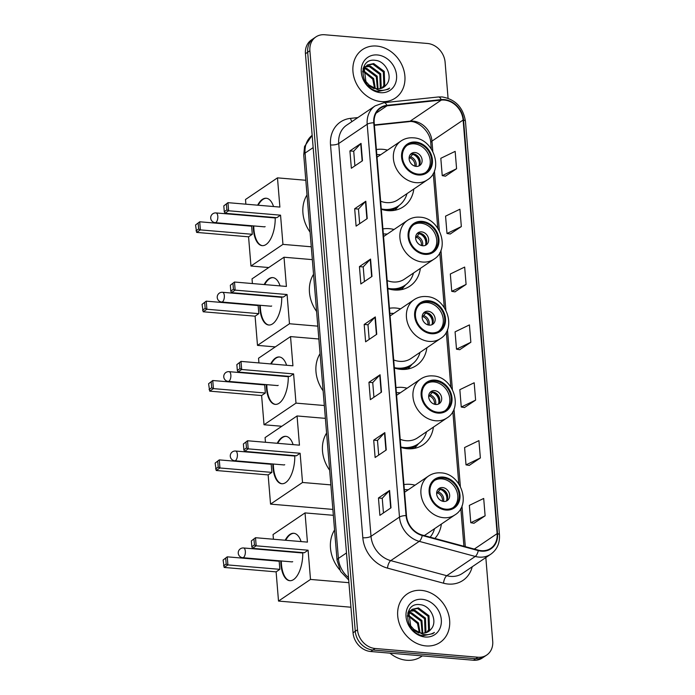 <?xml version="1.0" encoding="UTF-8"?>
<svg xmlns="http://www.w3.org/2000/svg" width="695" height="695" viewBox="0 0 695 695"><rect width="100%" height="100%" fill="white"/><g stroke="black" fill="none" stroke-linecap="round" stroke-linejoin="round"><path stroke-width="1.04" d="M415.045 485.171A32.335 26.992 55.9 0 0 410.328 484.354A32.335 26.992 55.9 0 0 403.934 484.597M407.079 388.218A32.335 26.992 55.9 0 0 402.353 387.402A32.335 26.992 55.9 0 0 395.968 387.645M400.876 447.389A32.335 26.992 55.9 0 0 407.4 448.727A32.335 26.992 55.9 0 0 422.994 444.843A32.335 26.992 55.9 0 0 433.402 427.121M400.555 308.849A32.335 26.992 55.9 0 0 395.829 308.041A32.335 26.992 55.9 0 0 389.443 308.276M394.352 368.02A32.335 26.992 55.9 0 0 400.876 369.358A32.335 26.992 55.9 0 0 416.47 365.474A32.335 26.992 55.9 0 0 426.878 347.752M394.03 229.489A32.335 26.992 55.9 0 0 389.304 228.672A32.335 26.992 55.9 0 0 382.919 228.916M387.827 288.66A32.335 26.992 55.9 0 0 394.352 289.989A32.335 26.992 55.9 0 0 409.946 286.114A32.335 26.992 55.9 0 0 420.353 268.392M387.506 150.12A32.335 26.992 55.9 0 0 382.78 149.312A32.335 26.992 55.9 0 0 376.395 149.547M381.303 209.291A32.335 26.992 55.9 0 0 387.819 210.628A32.335 26.992 55.9 0 0 403.421 206.745A32.335 26.992 55.9 0 0 413.829 189.023M434.87 538.443A32.335 26.992 55.9 0 0 441.377 524.073M448.067 98.238L445.104 62.202A18.305 15.281 55.9 0 0 427.451 43.472L324.687 34.75A18.305 15.281 55.9 0 0 315.86 36.948L311.412 39.954A18.305 15.281 55.9 0 0 305.444 53.741L353.043 632.78A18.305 15.281 55.9 0 0 370.696 651.51L473.46 660.233A18.305 15.281 55.9 0 0 482.287 658.035L484.519 656.532A18.305 15.281 55.9 0 1 475.684 658.73A18.305 15.281 55.9 0 0 484.519 656.532L486.743 655.029A18.305 15.281 55.9 0 0 492.712 641.242L485.831 557.564M313.636 38.451A18.305 15.281 55.9 0 0 307.668 52.229L355.267 631.277A18.305 15.281 55.9 0 0 372.92 650.007L475.684 658.73L372.92 650.007A18.305 15.281 55.9 0 1 355.267 631.277L307.668 52.229A18.305 15.281 55.9 0 1 313.636 38.451M376.638 46.052A29.286 24.447 55.9 0 0 362.512 49.571A29.286 24.447 55.9 0 0 354.763 79.829A29.286 24.447 55.9 0 0 381.208 101.583A29.286 24.447 55.9 0 0 395.333 98.073A29.286 24.447 55.9 0 0 403.083 67.806A29.286 24.447 55.9 0 0 376.638 46.052A29.286 24.447 55.9 0 0 362.512 49.571A29.286 24.447 55.9 0 0 354.763 79.829A29.286 24.447 55.9 0 0 381.208 101.583A29.286 24.447 55.9 0 0 395.333 98.073A29.286 24.447 55.9 0 0 403.083 67.806A29.286 24.447 55.9 0 0 376.638 46.052M421.396 590.385A29.286 24.447 55.9 0 0 407.27 593.904A29.286 24.447 55.9 0 0 399.521 624.162A29.286 24.447 55.9 0 0 425.957 645.916A29.286 24.447 55.9 0 0 440.083 642.406A29.286 24.447 55.9 0 0 447.832 612.139A29.286 24.447 55.9 0 0 421.396 590.385A29.286 24.447 55.9 0 0 407.27 593.904A29.286 24.447 55.9 0 0 399.521 624.162A29.286 24.447 55.9 0 0 425.957 645.916A29.286 24.447 55.9 0 0 440.083 642.406A29.286 24.447 55.9 0 0 447.832 612.139A29.286 24.447 55.9 0 0 421.396 590.385M444.287 100.054A19.521 16.298 -124.1 0 1 463.122 120.035L497.125 533.638A19.521 16.298 -124.1 0 1 490.757 548.338A19.521 16.298 -124.1 0 1 478.308 550.145L422.291 535.054A19.521 16.298 -124.1 0 1 406.488 515.612L374.197 122.815A19.521 16.298 -124.1 0 1 380.565 108.125A19.521 16.298 -124.1 0 1 386.993 105.805L441.308 100.08A19.521 16.298 -124.1 0 1 444.287 100.054M444.253 99.594A20.007 16.706 55.9 0 0 441.195 99.62L386.88 105.345A20.007 16.706 55.9 0 0 373.762 122.78L406.054 515.577A20.007 16.706 55.9 0 0 422.247 535.506L478.273 550.596A20.007 16.706 55.9 0 0 497.559 533.673L463.556 120.07A20.007 16.706 55.9 0 0 444.253 99.594M473.99 523.239L485.119 515.812L483.694 498.454L469.351 505.369L470.776 522.727L474.103 523.266M469.229 465.398L480.367 457.962L478.933 440.613L464.59 447.528L466.015 464.877L469.351 465.415M464.477 407.548L475.606 400.12L474.181 382.763L459.838 389.678L461.263 407.035L464.59 407.565M445.452 176.165L456.58 168.729L455.155 151.38L440.812 158.295L442.237 175.653L445.573 176.183M450.204 234.015L461.341 226.579L459.916 209.221L445.565 216.145L446.998 233.494L450.325 234.033M454.964 291.857L466.093 284.42L464.668 267.071L450.325 273.986L451.75 291.344L455.077 291.874M459.716 349.707L470.854 342.27L469.42 324.913L455.077 331.836L456.502 349.185L459.838 349.724M315.86 36.948A18.305 15.281 55.9 0 0 309.892 50.726L357.499 629.766A18.305 15.281 55.9 0 0 375.144 648.496L477.908 657.227A18.305 15.281 55.9 0 0 486.743 655.029M386.255 449.978L375.126 457.501L373.702 440.152L384.83 432.62L386.255 449.978M391.007 507.819L379.887 515.351L378.454 497.994L389.582 490.47L391.007 507.819M371.981 276.436L360.861 283.96L359.437 266.611L370.557 259.079L371.981 276.436M367.229 218.586L356.101 226.118L354.676 208.761L365.805 201.237L367.229 218.586M362.477 160.745L351.349 168.268L349.924 150.919L361.044 143.387L362.477 160.745M381.494 392.128L370.374 399.66L368.949 382.302L380.069 374.779L381.494 392.128M376.742 334.286L365.613 341.81L364.189 324.452L375.317 316.929L376.742 334.286M364.189 324.452L367.976 324.774M369.184 339.395L367.976 324.73L374.996 317.198A4.882 1.503 -4.7 0 1 375.317 316.929M368.949 382.302L372.737 382.624M373.936 397.245L372.729 382.58L379.748 375.039A4.882 1.503 -4.7 0 1 380.069 374.779M349.924 150.919L353.712 151.241M354.91 165.862L353.712 151.197L360.722 143.657A4.882 1.503 -4.7 0 1 361.044 143.387M354.676 208.761L358.464 209.082M359.671 223.703L358.464 209.039L365.483 201.507A4.882 1.503 -4.7 0 1 365.805 201.237M359.437 266.611L363.224 266.932M364.423 281.553L363.216 266.889L370.235 259.348A4.882 1.503 -4.7 0 1 370.557 259.079M378.454 497.994L382.25 498.315M383.449 512.936L382.241 498.272L389.261 490.731A4.882 1.503 -4.7 0 1 389.582 490.47M373.702 440.152L377.489 440.474M378.688 455.095L377.489 440.43L384.509 432.889A4.882 1.503 -4.7 0 1 384.83 432.62M470.854 342.27L456.502 349.185M466.093 284.42L451.75 291.344M461.341 226.579L446.998 233.494M456.58 168.729L442.237 175.653M475.606 400.12L461.263 407.035M480.367 457.962L466.015 464.877M485.119 515.812L470.776 522.727M363.129 68.527L363.885 68.379M364.475 68.301L366.63 68.336L377.168 76.172L378.037 88.812M363.016 68.97L363.589 68.901M364.206 68.866L365.752 68.935L376.282 76.763L377.394 88.786M363.398 67.702L365.257 66.598M365.77 66.407L370.166 65.947L380.704 73.774L381.19 87.249L380.382 88.586M363.85 67.372L364.884 66.998M365.414 66.833L369.28 66.546L379.817 74.374L380.304 87.848L379.826 88.691M386.081 85.051C393.57 77.501 386.099 61.316 375.743 60.395C357.143 57.051 359.697 89.49 378.54 91.349L388.131 89.299L389.669 88.074C386.246 90.15 382.459 90.819 378.315 90.089L369.115 85.051A13.787 11.511 55.9 0 0 377.22 88.778A13.787 11.511 55.9 0 0 383.866 87.118A13.787 11.511 55.9 0 0 386.081 85.051L383.796 87.17M369.115 85.051L365.9 81.471L364.241 68.796L367.386 64.983L373.702 63.558L384.231 71.385L384.717 84.86L382.432 87.926M374.118 88.691L367.794 85.276M362.608 71.863L363.355 69.396L367.386 64.983M366.951 65.295L372.815 64.148L383.353 71.985L383.84 85.459L381.946 88.126M363.581 70.794L373.632 78.561L375.309 88.456M363.45 71.542L372.755 79.152L374.544 88.239M377.376 54.957A19.886 16.602 55.9 0 0 361.296 72.323A19.886 16.602 55.9 0 0 380.478 92.678A19.886 16.602 55.9 0 0 396.558 75.312A19.886 16.602 55.9 0 0 377.376 54.957M389.669 88.074L387.966 89.412M415.723 142.892A16.472 13.752 55.9 0 0 407.774 144.873A16.472 13.752 55.9 0 0 403.421 161.892A16.472 13.752 55.9 0 0 418.294 174.132A16.472 13.752 55.9 0 0 426.235 172.16A16.472 13.752 55.9 0 0 430.596 155.133A16.472 13.752 55.9 0 0 415.723 142.892M425.522 172.603A16.472 13.752 55.9 0 0 429.032 155.611A16.472 13.752 55.9 0 0 414.333 143.839A16.472 13.752 55.9 0 0 407.096 145.368M385.994 210.411A28.851 24.09 55.9 0 0 397.019 206.875L398.417 205.937A28.851 24.09 55.9 0 0 406.992 193.644M381.268 208.917A28.851 24.09 55.9 0 0 384.491 209.404A28.851 24.09 55.9 0 0 398.417 205.937M380.669 154.742A28.851 24.09 55.9 0 0 379.991 154.681A28.851 24.09 55.9 0 0 376.812 154.62M380.643 201.22A23.482 19.608 55.9 0 0 386.576 202.619A23.482 19.608 55.9 0 0 397.905 199.795L427.39 179.849A23.482 19.608 -124.1 0 1 416.062 182.663A23.482 19.608 -124.1 0 1 394.847 165.219A23.482 19.608 -124.1 0 1 401.067 140.946L377.02 157.218M307.016 194.939A33.551 28.009 55.9 0 0 310.066 232.121M415.045 152.518A7.324 6.107 55.9 0 0 411.518 153.395A7.324 6.107 55.9 0 0 409.581 160.962A7.324 6.107 55.9 0 0 416.192 166.4A7.324 6.107 55.9 0 0 419.719 165.514A7.324 6.107 55.9 0 0 421.657 157.956A7.324 6.107 55.9 0 0 415.045 152.518M418.668 166.062A7.324 6.107 55.9 0 0 419.45 158.616A7.324 6.107 55.9 0 0 413.099 153.83A7.324 6.107 55.9 0 0 410.615 154.168M410.093 154.829L411.431 153.925M415.462 154.49A9.765 8.149 -124.1 0 1 420.171 161.448M419.016 165.653A8.54 7.132 -124.1 0 0 412.7 154.316L412.656 153.812M412.7 154.316L409.112 158.634M275.22 217.561A23.795 10.859 94.9 0 1 262.215 245.648A23.795 10.859 94.9 0 1 253.38 229.281A23.795 10.859 94.9 0 1 253.223 225.884M268.765 267.54L250.965 266.029L248.567 236.813L196.642 232.408L195.547 224.998L199.708 221.783L251.625 226.196L252.294 234.293L200.368 229.889L196.642 232.408M247.663 225.858L247.629 225.415M245.882 204.182L245.5 199.5L277.479 177.859L305.809 180.266M248.567 236.813L252.294 234.293M257.645 205.181A23.795 10.859 94.9 0 1 266.237 198.24A23.795 10.859 94.9 0 1 273.535 206.537M250.965 266.029L282.952 244.379L280.554 215.172L276.827 217.691L224.902 213.287L228.629 210.767L280.554 215.172M226.422 204.104L226.891 209.89L228.629 210.767L227.96 202.662L223.807 205.876L227.96 202.662L279.885 207.075L277.479 177.859M311.273 246.786L282.952 244.379M195.547 224.998L199.708 221.783L200.368 229.889L198.64 229.011L198.162 223.225M196.025 230.783L198.64 229.011M226.891 209.89L224.277 211.662L224.902 213.287M223.807 205.876L224.277 211.662M262.484 245.665A23.795 10.859 94.9 0 1 253.762 225.936M258.184 205.234A23.795 10.859 94.9 0 1 262.91 199.43A23.795 10.859 94.9 0 1 266.506 198.266M264.152 226.813A4.882 2.224 -85.1 0 0 264.352 226.848A4.882 2.224 -85.1 0 0 265.142 226.613M422.247 222.261A16.472 13.752 55.9 0 0 414.307 224.242A16.472 13.752 55.9 0 0 409.946 241.261A16.472 13.752 55.9 0 0 424.819 253.501A16.472 13.752 55.9 0 0 432.768 251.52A16.472 13.752 55.9 0 0 437.12 234.502A16.472 13.752 55.9 0 0 422.247 222.261M432.055 251.964A16.472 13.752 55.9 0 0 435.557 234.971A16.472 13.752 55.9 0 0 420.857 223.199A16.472 13.752 55.9 0 0 413.621 224.737M392.519 289.772A28.851 24.09 55.9 0 0 403.552 286.244L404.942 285.306A28.851 24.09 55.9 0 0 413.516 273.013M387.793 288.277A28.851 24.09 55.9 0 0 391.016 288.764A28.851 24.09 55.9 0 0 404.942 285.306M387.193 234.111A28.851 24.09 55.9 0 0 386.516 234.041A28.851 24.09 55.9 0 0 383.336 233.989M387.167 280.58A23.482 19.608 55.9 0 0 393.101 281.979A23.482 19.608 55.9 0 0 404.429 279.164L433.915 259.218A23.482 19.608 -124.1 0 1 422.586 262.032A23.482 19.608 -124.1 0 1 401.371 244.579A23.482 19.608 -124.1 0 1 407.591 220.306L383.544 236.578M313.541 274.299A33.551 28.009 55.9 0 0 316.599 311.482M421.57 231.878A7.324 6.107 55.9 0 0 418.043 232.756A7.324 6.107 55.9 0 0 416.105 240.322A7.324 6.107 55.9 0 0 422.716 245.761A7.324 6.107 55.9 0 0 426.243 244.883A7.324 6.107 55.9 0 0 428.181 237.316A7.324 6.107 55.9 0 0 421.57 231.878M425.192 245.431A7.324 6.107 55.9 0 0 425.974 237.985A7.324 6.107 55.9 0 0 419.624 233.199A7.324 6.107 55.9 0 0 417.148 233.529M416.618 234.198L417.956 233.294M421.987 233.85A9.765 8.149 -124.1 0 1 426.695 240.817M425.54 245.014A8.54 7.132 -124.1 0 0 419.224 233.685L419.181 233.172M419.224 233.685L415.636 237.994M281.744 296.921A23.795 10.859 94.9 0 1 268.739 325.017A23.795 10.859 94.9 0 1 259.904 308.649A23.795 10.859 94.9 0 1 259.748 305.253M275.298 346.901L257.489 345.389L255.091 316.182L203.166 311.768L202.071 304.358L206.233 301.152L258.149 305.557L258.818 313.654L206.893 309.249L203.166 311.768M254.188 305.218L254.153 304.775M252.407 283.551L252.024 278.869L284.012 257.228L312.333 259.626M255.091 316.182L258.818 313.654M264.169 284.55A23.795 10.859 94.9 0 1 272.761 277.6A23.795 10.859 94.9 0 1 280.068 285.897M257.489 345.389L289.476 323.748L287.078 294.532L283.352 297.06L231.426 292.647L235.153 290.128L287.078 294.532M232.947 283.473L233.416 289.259L235.153 290.128L234.484 282.031L230.332 285.237L234.484 282.031L286.41 286.436L284.012 257.228M317.797 326.155L289.476 323.748M202.071 304.358L206.233 301.152L206.893 309.249L205.164 308.38L204.686 302.594M202.549 310.144L205.164 308.38M233.416 289.259L230.81 291.023L231.426 292.647M230.332 285.237L230.81 291.023M269.008 325.034A23.795 10.859 94.9 0 1 260.286 305.296M264.708 284.594A23.795 10.859 94.9 0 1 269.434 278.791A23.795 10.859 94.9 0 1 273.031 277.635M270.676 306.182A4.882 2.224 -85.1 0 0 270.876 306.217A4.882 2.224 -85.1 0 0 271.676 305.982M428.772 301.63A16.472 13.752 55.9 0 0 420.831 303.602A16.472 13.752 55.9 0 0 416.47 320.63A16.472 13.752 55.9 0 0 431.343 332.862A16.472 13.752 55.9 0 0 439.292 330.889A16.472 13.752 55.9 0 0 443.645 313.862A16.472 13.752 55.9 0 0 428.772 301.63M438.58 331.333A16.472 13.752 55.9 0 0 442.081 314.34A16.472 13.752 55.9 0 0 427.382 302.568A16.472 13.752 55.9 0 0 420.154 304.097M399.043 369.141A28.851 24.09 55.9 0 0 410.076 365.605L411.466 364.666A28.851 24.09 55.9 0 0 420.041 352.382M394.326 367.646A28.851 24.09 55.9 0 0 397.54 368.133A28.851 24.09 55.9 0 0 411.466 364.666M393.717 313.471A28.851 24.09 55.9 0 0 393.04 313.41A28.851 24.09 55.9 0 0 389.86 313.349M393.691 359.949A23.482 19.608 55.9 0 0 399.625 361.348A23.482 19.608 55.9 0 0 410.962 358.524L440.439 338.578A23.482 19.608 -124.1 0 1 429.11 341.401A23.482 19.608 -124.1 0 1 407.895 323.948A23.482 19.608 -124.1 0 1 414.116 299.675L390.069 315.947M320.065 353.668A33.551 28.009 55.9 0 0 323.123 390.851M428.094 311.247A7.324 6.107 55.9 0 0 424.567 312.125A7.324 6.107 55.9 0 0 422.63 319.691A7.324 6.107 55.9 0 0 429.241 325.13A7.324 6.107 55.9 0 0 432.768 324.252A7.324 6.107 55.9 0 0 434.705 316.685A7.324 6.107 55.9 0 0 428.094 311.247M431.717 324.791A7.324 6.107 55.9 0 0 432.498 317.354A7.324 6.107 55.9 0 0 426.148 312.559A7.324 6.107 55.9 0 0 423.672 312.898M423.142 313.558L424.48 312.654M428.511 313.219A9.765 8.149 -124.1 0 1 433.22 320.178M432.064 324.383A8.54 7.132 -124.1 0 0 425.748 313.045L425.705 312.541M425.748 313.045L422.16 317.363M288.269 376.29A23.795 10.859 94.9 0 1 275.263 404.377A23.795 10.859 94.9 0 1 266.428 388.01A23.795 10.859 94.9 0 1 266.272 384.613M281.822 426.27L264.022 424.758L261.615 395.542L209.69 391.137L208.596 383.727L212.757 380.512L264.673 384.926L265.342 393.022L213.417 388.618L209.69 391.137M260.712 384.587L260.677 384.144M258.931 362.92L258.549 358.229L290.536 336.589L318.857 338.995M261.615 395.542L265.342 393.022M270.694 363.919A23.795 10.859 94.9 0 1 279.286 356.969A23.795 10.859 94.9 0 1 286.592 365.266M264.022 424.758L296.001 403.117L293.603 373.901L289.876 376.421L237.951 372.016L241.678 369.497L293.603 373.901M239.471 362.833L239.949 368.619L241.678 369.497L241.009 361.4L236.856 364.606L241.009 361.4L292.934 365.805L290.536 336.589M324.322 405.515L296.001 403.117M208.596 383.727L212.757 380.512L213.417 388.618L211.688 387.74L211.21 381.955M209.073 389.513L211.688 387.74M239.949 368.619L237.334 370.392L237.951 372.016M236.856 364.606L237.334 370.392M275.533 404.394A23.795 10.859 94.9 0 1 266.81 384.665M271.232 363.963A23.795 10.859 94.9 0 1 275.958 358.16A23.795 10.859 94.9 0 1 279.555 356.995M277.201 385.543A4.882 2.224 -85.1 0 0 277.401 385.586A4.882 2.224 -85.1 0 0 278.2 385.343M435.296 380.99A16.472 13.752 55.9 0 0 427.356 382.971A16.472 13.752 55.9 0 0 422.994 399.99A16.472 13.752 55.9 0 0 437.867 412.231A16.472 13.752 55.9 0 0 445.816 410.25A16.472 13.752 55.9 0 0 450.169 393.231A16.472 13.752 55.9 0 0 435.296 380.99M445.104 410.693A16.472 13.752 55.9 0 0 448.605 393.709A16.472 13.752 55.9 0 0 433.906 381.929A16.472 13.752 55.9 0 0 426.678 383.466M405.567 448.51A28.851 24.09 55.9 0 0 416.6 444.974L417.99 444.036A28.851 24.09 55.9 0 0 426.574 431.743M400.85 447.007A28.851 24.09 55.9 0 0 404.064 447.493A28.851 24.09 55.9 0 0 417.99 444.036M400.242 392.84A28.851 24.09 55.9 0 0 399.564 392.771A28.851 24.09 55.9 0 0 396.385 392.718M400.216 439.31A23.482 19.608 55.9 0 0 406.149 440.708A23.482 19.608 55.9 0 0 417.487 437.893L446.963 417.947A23.482 19.608 -124.1 0 1 435.635 420.762A23.482 19.608 -124.1 0 1 414.429 403.317A23.482 19.608 -124.1 0 1 420.64 379.044L396.593 395.307M326.589 433.028A33.551 28.009 55.9 0 0 329.647 470.211M434.618 390.607A7.324 6.107 55.9 0 0 431.091 391.485A7.324 6.107 55.9 0 0 429.154 399.052A7.324 6.107 55.9 0 0 435.765 404.49A7.324 6.107 55.9 0 0 439.292 403.613A7.324 6.107 55.9 0 0 441.229 396.046A7.324 6.107 55.9 0 0 434.618 390.607M438.241 404.16A7.324 6.107 55.9 0 0 439.023 396.715A7.324 6.107 55.9 0 0 432.672 391.928A7.324 6.107 55.9 0 0 430.196 392.258M429.675 392.927L431.004 392.023M435.035 392.579A9.765 8.149 -124.1 0 1 439.744 399.547M438.588 403.743A8.54 7.132 -124.1 0 0 432.273 392.414L432.229 391.902M432.273 392.414L428.685 396.732M294.793 455.651A23.795 10.859 94.9 0 1 281.788 483.746A23.795 10.859 94.9 0 1 272.953 467.379A23.795 10.859 94.9 0 1 272.796 463.982M332.87 509.409L270.546 504.118L268.14 474.911L216.215 470.498L215.12 463.096L219.281 459.882L271.198 464.286L271.867 472.392L219.941 467.978L216.215 470.498M267.236 463.956L267.201 463.504M265.455 442.281L265.073 437.598L297.06 415.958L325.382 418.364M268.14 474.911L271.867 472.392M277.218 443.28A23.795 10.859 94.9 0 1 285.81 436.33A23.795 10.859 94.9 0 1 293.116 444.626M270.546 504.118L302.525 482.478L300.127 453.27L296.4 455.79L244.475 451.385L248.202 448.857L300.127 453.27M245.995 442.202L246.473 447.988L248.202 448.857L247.533 440.76L243.38 443.975L247.533 440.76L299.458 445.165L297.06 415.958M330.855 484.884L302.525 482.478M215.12 463.096L219.281 459.882L219.941 467.978L218.213 467.109L217.735 461.324M215.598 468.873L218.213 467.109M246.473 447.988L243.858 449.752L244.475 451.385M243.38 443.975L243.858 449.752M282.057 483.763A23.795 10.859 94.9 0 1 273.344 464.025M277.757 443.323A23.795 10.859 94.9 0 1 282.483 437.529A23.795 10.859 94.9 0 1 286.079 436.364M283.725 464.912A4.882 2.224 -85.1 0 0 283.925 464.946A4.882 2.224 -85.1 0 0 284.724 464.712M443.271 477.943A16.472 13.752 55.9 0 0 435.322 479.915A16.472 13.752 55.9 0 0 430.961 496.942A16.472 13.752 55.9 0 0 445.843 509.183A16.472 13.752 55.9 0 0 453.783 507.202A16.472 13.752 55.9 0 0 458.144 490.184A16.472 13.752 55.9 0 0 443.271 477.943M453.07 507.645A16.472 13.752 55.9 0 0 456.58 490.653A16.472 13.752 55.9 0 0 441.881 478.881A16.472 13.752 55.9 0 0 434.644 480.419M430.162 537.174A28.851 24.09 55.9 0 0 434.54 528.695M408.217 489.793A28.851 24.09 55.9 0 0 407.539 489.723A28.851 24.09 55.9 0 0 404.351 489.671M424.245 535.584A23.482 19.608 55.9 0 0 425.453 534.846L454.938 514.891A23.482 19.608 -124.1 0 1 443.601 517.714A23.482 19.608 -124.1 0 1 422.395 500.261A23.482 19.608 -124.1 0 1 428.607 475.988L404.568 492.26M334.556 529.981A33.551 28.009 55.9 0 0 339.812 569.961M442.593 487.56A7.324 6.107 55.9 0 0 439.058 488.437A7.324 6.107 55.9 0 0 437.12 496.004A7.324 6.107 55.9 0 0 443.731 501.443A7.324 6.107 55.9 0 0 447.267 500.565A7.324 6.107 55.9 0 0 449.205 492.998A7.324 6.107 55.9 0 0 442.593 487.56M446.216 501.112A7.324 6.107 55.9 0 0 446.989 493.667A7.324 6.107 55.9 0 0 440.647 488.88A7.324 6.107 55.9 0 0 438.163 489.211M437.642 489.879L438.979 488.976M443.002 489.532A9.765 8.149 -124.1 0 1 447.719 496.499M446.564 500.695A8.54 7.132 -124.1 0 0 440.239 489.367L440.204 488.854M440.239 489.367L436.66 493.676M302.768 552.603A23.795 10.859 94.9 0 1 289.763 580.699A23.795 10.859 94.9 0 1 280.928 564.331A23.795 10.859 94.9 0 1 280.771 560.934M350.94 607.221L278.513 601.071L276.115 571.863L224.19 567.45L223.095 560.04L227.248 556.834L279.173 561.239L279.842 569.335L227.917 564.931L224.19 567.45M275.211 560.9L275.177 560.457M273.43 539.233L273.048 534.551L305.027 512.91L333.348 515.308M276.115 571.863L279.842 569.335M285.185 540.232A23.795 10.859 94.9 0 1 293.785 533.282A23.795 10.859 94.9 0 1 301.083 541.579M278.513 601.071L310.5 579.43L308.094 550.214L304.367 552.742L252.45 548.329L256.177 545.81L308.094 550.214M253.962 539.155L254.44 544.941L256.177 545.81L255.508 537.713L251.347 540.918L255.508 537.713L307.433 542.117L305.027 512.91M348.925 582.688L310.5 579.43M223.095 560.04L227.248 556.834L227.917 564.931L226.179 564.062L225.71 558.276M223.573 565.826L226.179 564.062M254.44 544.941L251.825 546.704L252.45 548.329M251.347 540.918L251.825 546.704M290.032 580.707A23.795 10.859 94.9 0 1 281.31 560.978M285.732 540.276A23.795 10.859 94.9 0 1 290.458 534.472A23.795 10.859 94.9 0 1 294.055 533.317M291.692 561.855A4.882 2.224 -85.1 0 0 291.9 561.899A4.882 2.224 -85.1 0 0 292.691 561.664M389.956 653.144A30.502 25.463 55.9 0 0 406.584 660.25A30.502 25.463 55.9 0 0 421.3 656.593L422.325 655.898M407.887 612.86L408.634 612.712M409.225 612.634L411.388 612.669L421.917 620.505L422.786 633.145M407.765 613.303L408.347 613.233M408.964 613.199L410.502 613.268L421.04 621.104L422.152 633.119M408.147 612.034L410.015 610.94M410.519 610.74L414.915 610.279L425.453 618.116L425.939 631.581L425.14 632.919M408.173 612.017L409.633 611.331M410.163 611.166L414.038 610.879L424.567 618.706L425.053 632.181L424.576 633.023M430.831 629.383C438.319 621.834 430.848 605.658 420.492 604.728C401.901 601.384 404.455 633.823 423.29 635.682L432.881 633.632L434.418 632.407C430.996 634.483 427.216 635.152 423.064 634.422L413.864 629.383A13.787 11.511 55.9 0 0 421.969 633.11A13.787 11.511 55.9 0 0 428.624 631.451A13.787 11.511 55.9 0 0 430.831 629.383L428.546 631.503M413.864 629.383L410.658 625.804L408.99 613.129L412.135 609.315L418.451 607.89L428.989 615.727L429.475 629.192L427.182 632.259M418.868 633.032L412.543 629.609M407.357 616.196L408.104 613.728L412.135 609.315M411.701 609.628L417.565 608.49L428.103 616.317L428.589 629.792L426.695 632.459M408.339 615.127L418.39 622.894L420.058 632.789M408.2 615.874L417.504 623.493L419.302 632.572M422.126 599.298A19.886 16.602 55.9 0 0 406.045 616.656A19.886 16.602 55.9 0 0 425.227 637.011A19.886 16.602 55.9 0 0 441.308 619.653A19.886 16.602 55.9 0 0 422.126 599.298M434.418 632.407L432.724 633.744M305.444 53.741L309.892 50.726M473.46 660.233L477.908 657.227M370.696 651.51L375.144 648.496M353.043 632.78L357.499 629.766M348.708 579.995L340.646 571.472L337.058 560.352L303.732 154.994L304.558 146.489L312.151 135.334A24.403 20.372 55.9 0 0 305.07 153.074L313.158 147.601M303.732 154.994A12.197 3.753 -4.7 0 1 305.07 153.074L338.395 558.433L346.484 552.959M337.058 560.352A12.197 3.753 -4.7 0 1 338.395 558.433A24.403 20.372 55.9 0 0 348.508 577.623M463.122 120.035L431.969 141.111A19.521 16.298 55.9 0 0 413.143 121.139A19.521 16.298 55.9 0 0 410.163 121.165L374.37 124.926M472.218 566.773A30.502 25.463 -124.1 0 1 448.266 584.052A30.502 25.463 -124.1 0 1 443.532 583.209L387.506 568.128A30.502 25.463 -124.1 0 1 362.816 537.748L330.525 144.951A30.502 25.463 -124.1 0 1 350.532 118.367L357.847 117.594M478.273 550.596A6.099 2.415 105.1 0 1 475.267 556.443L446.781 575.712A24.403 20.372 55.9 0 0 450.568 576.381A24.403 20.372 55.9 0 0 462.34 573.453L490.826 554.184A24.403 20.372 -124.1 0 1 475.267 556.443L419.241 541.353A24.403 20.372 -124.1 0 1 399.486 517.054L367.195 124.257A6.099 1.877 -4.7 0 1 373.762 122.78M497.559 533.673A6.099 1.877 -4.7 0 1 499.453 534.855L465.45 121.251C463.148 107.438 455.407 99.333 442.229 96.944L438.284 96.979A6.099 3.067 84 0 1 441.195 99.62M406.054 515.577A6.099 1.877 175.3 0 0 399.486 517.054L371.008 536.323A24.403 20.372 55.9 0 0 390.764 560.63L446.781 575.712A6.099 2.415 -74.9 0 0 443.532 583.209M422.247 535.506A6.099 2.415 105.1 0 1 419.241 541.353L390.764 560.63A6.099 2.415 -74.9 0 0 387.506 568.128M438.284 96.979L383.97 102.695A6.099 3.067 84 0 1 386.88 105.345M330.525 144.951A6.099 1.877 -4.7 0 0 338.717 143.526L367.195 124.257A24.403 20.372 -124.1 0 1 375.152 105.883L346.675 125.161A24.403 20.372 55.9 0 0 338.717 143.526L371.008 536.323A6.099 1.877 -4.7 0 1 362.816 537.748M465.45 121.251A6.099 1.877 175.3 0 0 463.556 120.07M350.532 118.367A6.099 3.067 -96 0 0 352.009 121.547M497.125 533.638L474.32 549.067M465.311 546.644L461.966 505.917M460.359 486.413L453.991 408.964M452.384 389.461L447.467 329.595M445.86 310.1L440.943 250.235M439.336 230.731L434.418 170.866M432.811 151.362L431.969 141.111A10.981 3.379 -4.7 0 0 430.761 142.84C430.492 131.094 416.904 119.792 408.773 121.686A10.981 5.525 -96 0 0 410.163 121.165L441.308 100.08M386.993 105.805L376.012 113.233M376.421 334.504L374.996 317.198M371.66 276.653L370.235 259.348M366.908 218.812L365.483 201.507M362.147 160.962L360.722 143.657M381.173 392.345L379.748 375.039M385.925 450.195L384.509 432.889M390.686 508.036L389.261 490.731M418.364 175.001A17.384 14.517 55.9 0 0 432.42 159.824A17.384 14.517 55.9 0 0 415.653 142.032A17.384 14.517 55.9 0 0 401.597 157.209A17.384 14.517 55.9 0 0 418.364 175.001M390.573 210.715A29.251 24.421 55.9 0 0 398.939 205.564M275.229 217.961L215.989 212.931A4.882 2.224 94.9 0 1 217.804 216.284A4.882 2.224 94.9 0 1 215.954 222.417A4.882 2.224 94.9 0 1 215.163 222.652L264.56 226.848M410.988 156.983A7.08 5.907 -124.1 0 1 415.914 166.366M410.059 157.991A6.707 5.603 -124.1 0 1 414.819 166.131M424.888 254.37A17.384 14.517 55.9 0 0 438.945 239.184A17.384 14.517 55.9 0 0 422.178 221.392A17.384 14.517 55.9 0 0 408.121 236.569A17.384 14.517 55.9 0 0 424.888 254.37M397.097 290.084A29.251 24.421 55.9 0 0 405.472 284.933M281.753 297.321L222.513 292.291A4.882 2.224 94.9 0 1 224.329 295.653A4.882 2.224 94.9 0 1 222.478 301.786A4.882 2.224 94.9 0 1 221.688 302.021L271.085 306.217M417.513 236.343A7.08 5.907 -124.1 0 1 422.438 245.735M416.583 237.351A6.707 5.603 -124.1 0 1 421.344 245.491M431.413 333.73A17.384 14.517 55.9 0 0 445.469 318.553A17.384 14.517 55.9 0 0 428.702 300.761A17.384 14.517 55.9 0 0 414.646 315.938A17.384 14.517 55.9 0 0 431.413 333.73M403.621 369.453A29.251 24.421 55.9 0 0 411.996 364.293M288.277 376.69L229.037 371.66A4.882 2.224 94.9 0 1 230.853 375.013A4.882 2.224 94.9 0 1 229.003 381.147A4.882 2.224 94.9 0 1 228.212 381.381L277.609 385.577M424.037 315.712A7.08 5.907 -124.1 0 1 428.963 325.095M423.116 316.72A6.707 5.603 -124.1 0 1 427.868 324.86M437.937 413.099A17.384 14.517 55.9 0 0 452.002 397.922A17.384 14.517 55.9 0 0 435.226 380.122A17.384 14.517 55.9 0 0 421.17 395.299A17.384 14.517 55.9 0 0 437.937 413.099M410.146 448.814A29.251 24.421 55.9 0 0 418.52 443.662M294.802 456.05L235.562 451.029A4.882 2.224 94.9 0 1 237.377 454.382A4.882 2.224 94.9 0 1 235.527 460.516A4.882 2.224 94.9 0 1 234.736 460.75L284.133 464.946M430.561 395.073A7.08 5.907 -124.1 0 1 435.487 404.464M429.64 396.081A6.707 5.603 -124.1 0 1 434.392 404.221M445.912 510.043A17.384 14.517 55.9 0 0 459.968 494.866A17.384 14.517 55.9 0 0 443.202 477.074A17.384 14.517 55.9 0 0 429.136 492.251A17.384 14.517 55.9 0 0 445.912 510.043M302.768 553.003L243.537 547.973A4.882 2.224 94.9 0 1 245.344 551.335A4.882 2.224 94.9 0 1 243.502 557.468A4.882 2.224 94.9 0 1 242.711 557.703L292.108 561.89M438.528 492.025A7.08 5.907 -124.1 0 1 443.453 501.416M437.607 493.033A6.707 5.603 -124.1 0 1 442.368 501.173M383.97 102.695L375.152 105.883M490.826 554.184C497.047 549.649 499.922 543.203 499.453 534.855M408.773 121.686L374.397 125.309M463.93 546.27L460.82 508.401M458.796 483.816L452.845 411.449M450.82 386.863L446.32 332.08M444.296 307.503L439.796 252.719M437.772 228.134L433.272 173.35M431.248 148.765L430.761 142.84M427.39 179.849C444.192 169.884 433.445 138.401 413.386 137.836C408.834 137.48 404.725 138.513 401.067 140.946M399.104 205.451L394.96 210.255M215.989 212.931A4.882 4.882 0 0 0 210.715 218.195A4.882 4.882 0 0 0 215.163 222.652M433.915 259.218C450.716 249.244 439.97 217.761 419.91 217.196C415.358 216.84 411.249 217.883 407.591 220.306M405.628 284.811L401.493 289.615M222.513 292.291A4.882 4.882 0 0 0 217.24 297.556A4.882 4.882 0 0 0 221.688 302.021M440.439 338.578C457.241 328.613 446.494 297.13 426.435 296.565C421.882 296.209 417.773 297.243 414.116 299.675M412.152 364.18L408.017 368.984M229.037 371.66A4.882 4.882 0 0 0 223.764 376.925A4.882 4.882 0 0 0 228.212 381.381M446.963 417.947C463.765 407.974 453.018 376.49 432.959 375.926C428.407 375.578 424.298 376.612 420.64 379.044M418.677 443.54L414.541 448.345M235.562 451.029A4.882 4.882 0 0 0 230.288 456.285A4.882 4.882 0 0 0 234.736 460.75M454.938 514.891C471.731 504.926 460.993 473.443 440.934 472.878C436.382 472.522 432.273 473.564 428.607 475.988M243.537 547.973A4.882 4.882 0 0 0 238.255 553.237A4.882 4.882 0 0 0 242.711 557.703M408.156 612.008L408.599 611.704"/></g></svg>
